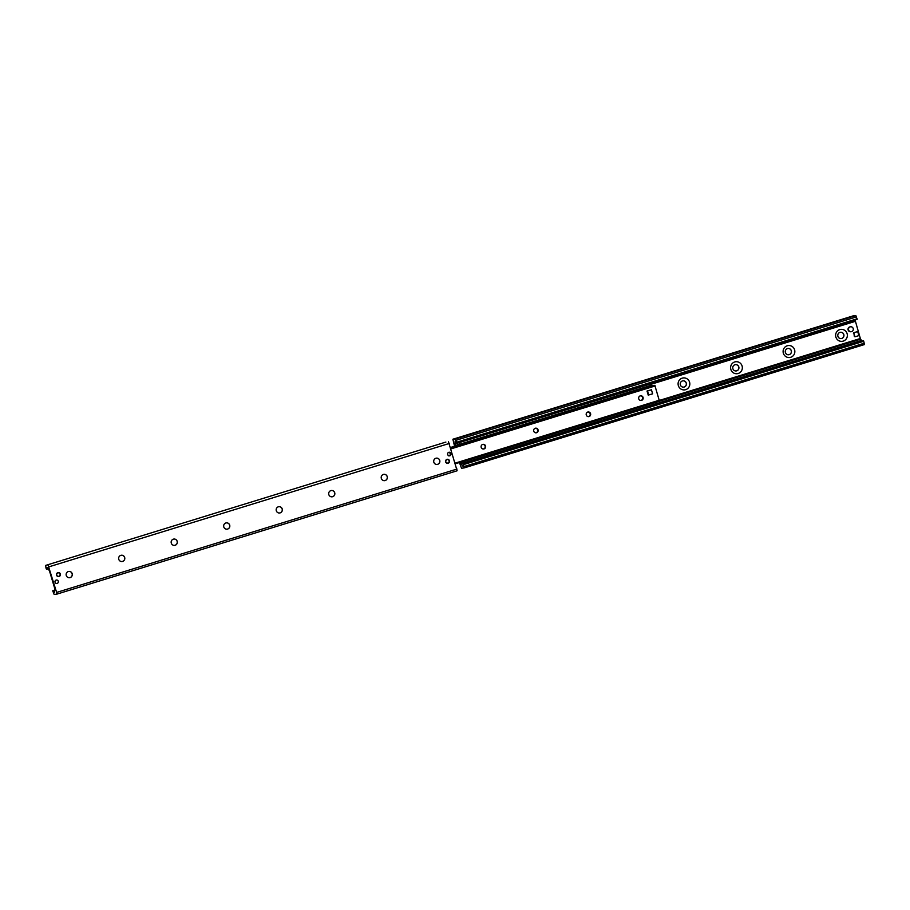 <?xml version="1.0" encoding="UTF-8"?>
<svg xmlns="http://www.w3.org/2000/svg" width="910" height="910" viewBox="0 0 910 910"><rect width="100%" height="100%" fill="white"/><g stroke="black" fill="none" stroke-linecap="round" stroke-linejoin="round"><path stroke-width="1.36" d="M835.88 337.087A6.017 5.869 -96.3 0 1 842.808 329.5A6.017 5.869 -96.3 0 1 845.777 339.487A6.017 5.869 -96.3 0 1 835.88 337.087M837.905 336.336A3.174 3.083 83.7 0 0 841.204 338.577A3.174 3.083 83.7 0 0 843.809 334.516A3.174 3.083 83.7 0 0 840.499 332.275A3.174 3.083 83.7 0 0 837.905 336.336M841.136 338.577L841.204 338.577A3.174 3.083 83.7 0 0 843.741 334.527A3.174 3.083 83.7 0 0 840.465 332.275L840.51 332.275M783.362 353.262A6.017 5.869 -96.3 0 1 790.301 345.675A6.017 5.869 -96.3 0 1 793.27 355.662A6.017 5.869 -96.3 0 1 783.362 353.262M785.387 352.523A3.174 3.083 83.7 0 0 788.697 354.752A3.174 3.083 83.7 0 0 791.302 350.691A3.174 3.083 83.7 0 0 787.992 348.462A3.174 3.083 83.7 0 0 785.387 352.523M788.663 354.763A3.174 3.083 83.7 0 0 791.234 350.703A3.174 3.083 83.7 0 0 787.958 348.462L787.992 348.462M730.855 369.449A6.017 5.869 -96.3 0 1 737.783 361.861A6.017 5.869 -96.3 0 1 740.763 371.849A6.017 5.869 -96.3 0 1 730.855 369.449M732.88 368.698A3.174 3.083 83.7 0 0 736.19 370.939A3.174 3.083 83.7 0 0 738.795 366.878A3.174 3.083 83.7 0 0 735.485 364.637A3.174 3.083 83.7 0 0 732.88 368.698M736.19 370.939L736.11 370.95A3.174 3.083 83.7 0 0 738.715 366.889A3.174 3.083 83.7 0 0 735.451 364.648M678.348 385.635A6.017 5.869 -96.3 0 1 685.276 378.048A6.017 5.869 -96.3 0 1 688.256 388.024A6.017 5.869 -96.3 0 1 678.348 385.635M680.373 384.885A3.174 3.083 83.7 0 0 683.672 387.125A3.174 3.083 83.7 0 0 686.277 383.064A3.174 3.083 83.7 0 0 682.978 380.824A3.174 3.083 83.7 0 0 680.373 384.885M683.637 387.125A3.174 3.083 83.7 0 0 686.208 383.064A3.174 3.083 83.7 0 0 682.944 380.824L682.909 380.835M454.568 446.241L452.884 439.223L853.25 315.838L855.844 315.554L857.174 319.376L456.831 442.624M460.085 462.325L462.325 465.658A2.821 0.614 -107.1 0 0 462.86 466.102A2.821 0.614 -107.1 0 0 463.042 465.579L463.44 464.623L464.111 467.922L461.518 468.218L459.425 462.53M864.5 344.537L464.1 467.933L864.5 344.537L863.522 340.681L463.224 464.134M861.975 341.148L860.439 338.884L855.082 320.047M452.884 439.223L455.455 438.938L456.752 442.18L455.83 441.361A2.821 0.614 -107.1 0 0 455.296 440.918A2.821 0.614 -107.1 0 0 455.114 441.441L455.239 446.036M454.977 443.341L855.389 319.922M454.966 443.352L855.343 319.956M58.274 581.251A1.729 1.683 -96.3 0 1 56.852 583.469A1.729 1.683 -96.3 0 1 54.987 581.934A1.729 1.683 -96.3 0 1 58.274 581.251M449.165 455.83A1.729 1.683 83.7 0 0 448.789 452.475M450.95 453.612A1.729 1.683 -96.3 0 1 449.529 455.83A1.729 1.683 -96.3 0 1 447.652 454.295A1.729 1.683 -96.3 0 1 450.95 453.612M449.438 460.71A2.036 1.991 -96.3 0 1 447.754 463.326A2.036 1.991 -96.3 0 1 445.559 461.518A2.036 1.991 -96.3 0 1 449.438 460.71M60.367 573.982A2.036 1.991 -96.3 0 1 58.695 576.599A2.036 1.991 -96.3 0 1 56.488 574.79A2.036 1.991 -96.3 0 1 60.367 573.982M68.864 571.423L68.796 571.423A3.174 3.083 -96.3 0 1 72.095 573.664A3.174 3.083 -96.3 0 1 69.535 577.725A3.174 3.083 -96.3 0 1 66.259 575.473A3.174 3.083 -96.3 0 1 68.864 571.423A3.174 3.083 -96.3 0 1 72.288 574.221A3.174 3.083 -96.3 0 1 69.569 577.713L69.49 577.725M121.337 555.236A3.174 3.083 -96.3 0 1 124.613 557.477A3.174 3.083 -96.3 0 1 122.042 561.538A3.174 3.083 -96.3 0 1 118.766 559.297A3.174 3.083 -96.3 0 1 121.371 555.236A3.174 3.083 -96.3 0 1 124.795 558.046A3.174 3.083 -96.3 0 1 122.076 561.538L122.008 561.538M173.81 539.061L173.89 539.05A3.174 3.083 -96.3 0 1 177.302 541.86A3.174 3.083 -96.3 0 1 171.285 543.111A3.174 3.083 -96.3 0 1 173.89 539.05A3.174 3.083 -96.3 0 1 177.12 541.302A3.174 3.083 -96.3 0 1 174.549 545.352M226.362 522.875A3.174 3.083 -96.3 0 1 229.627 525.115A3.174 3.083 -96.3 0 1 227.056 529.176L227.09 529.165A3.174 3.083 -96.3 0 1 223.792 526.935A3.174 3.083 -96.3 0 1 226.397 522.875A3.174 3.083 -96.3 0 1 229.809 525.684A3.174 3.083 -96.3 0 1 227.09 529.165M278.904 506.688L278.835 506.699A3.174 3.083 -96.3 0 1 282.134 508.94A3.174 3.083 -96.3 0 1 279.563 512.99L279.609 512.99A3.174 3.083 -96.3 0 1 276.299 510.749A3.174 3.083 -96.3 0 1 278.904 506.688A3.174 3.083 -96.3 0 1 282.327 509.498A3.174 3.083 -96.3 0 1 279.609 512.99M331.411 490.513L331.342 490.513A3.174 3.083 -96.3 0 1 334.641 492.754A3.174 3.083 -96.3 0 1 332.082 496.814A3.174 3.083 -96.3 0 1 328.806 494.562A3.174 3.083 -96.3 0 1 331.411 490.513A3.174 3.083 -96.3 0 1 334.834 493.311A3.174 3.083 -96.3 0 1 332.116 496.803L332.048 496.814M383.849 474.337L383.918 474.326A3.174 3.083 -96.3 0 1 387.341 477.136A3.174 3.083 -96.3 0 1 381.324 478.387A3.174 3.083 -96.3 0 1 383.918 474.326A3.174 3.083 -96.3 0 1 387.159 476.567A3.174 3.083 -96.3 0 1 384.589 480.628M436.402 458.151A3.174 3.083 -96.3 0 1 439.666 460.392A3.174 3.083 -96.3 0 1 437.096 464.441L437.13 464.441A3.174 3.083 -96.3 0 1 433.831 462.2A3.174 3.083 -96.3 0 1 436.436 458.139A3.174 3.083 -96.3 0 1 439.849 460.949A3.174 3.083 -96.3 0 1 437.13 464.441M48.093 565.178L56.625 592.433L56.75 594.162L54.156 594.446L52.871 591.216L53.792 592.023A2.821 0.614 -107.1 0 0 54.316 592.467A2.821 0.614 -107.1 0 0 54.509 591.944L54.68 588.281L49.436 570.775L47.286 567.726A2.821 0.614 -107.1 0 0 46.763 567.283A2.821 0.614 -107.1 0 0 46.569 567.806L46.171 568.761L45.5 565.463L445.889 442.078M457.138 470.766L56.75 594.162L457.116 470.777L448.482 441.782M650.149 384.156L650.559 385.499L651.56 385.135L651.151 383.781L455.876 443.636L456.035 445.798M460.926 462.064L461.711 463.19L463.349 463.008L464.976 462.564L464.578 461.222L462.951 461.654L463.349 463.008M462.951 461.654L461.836 461.779M464.578 461.222L655.575 402.357L655.985 403.71L656.986 403.335L656.576 401.992L655.575 402.357M656.576 401.992L655.462 402.106M650.559 385.499L459.55 444.364L459.152 443.022M457.525 443.454L457.923 444.808L459.55 444.364M457.923 444.808L649.888 385.715M649.467 383.974L651.151 383.781M464.976 462.564L655.985 403.71M652.788 385.578L450.666 447.754L652.72 385.533M648.705 395.042L647.499 390.993L651.435 389.787L652.641 393.825L648.227 395.099L647.021 391.05L649.001 390.447A2.116 2.059 -96.3 0 1 649.365 390.367M648.455 394.212A2.116 2.059 -96.3 0 1 647.692 391.653M640.231 395.884A2.343 2.275 -96.3 0 1 643.165 397.875A2.343 2.275 -96.3 0 1 641.152 400.457A2.343 2.275 -96.3 0 1 640.231 395.884M587.723 412.071A2.343 2.275 -96.3 0 1 590.658 414.061A2.343 2.275 -96.3 0 1 588.645 416.632A2.343 2.275 -96.3 0 1 587.723 412.071M535.205 428.257A2.343 2.275 -96.3 0 1 538.14 430.248A2.343 2.275 -96.3 0 1 536.126 432.819A2.343 2.275 -96.3 0 1 535.205 428.257M482.698 444.433A2.343 2.275 -96.3 0 1 485.633 446.423A2.343 2.275 -96.3 0 1 483.62 449.005A2.343 2.275 -96.3 0 1 482.698 444.433M659.34 400.764L654.825 385.305L450.825 448.289M653.471 385.715L450.689 447.857L653.016 385.499M649.001 390.447L651.435 389.787M858.687 334.925A0.705 0.682 -96.3 0 1 858.232 335.813L855.605 336.62A0.705 0.682 -96.3 0 1 854.752 336.143L853.944 333.447A0.705 0.682 -96.3 0 1 854.399 332.571L857.027 331.763A0.705 0.682 -96.3 0 1 857.88 332.23L858.687 334.925M854.752 336.143L854.285 336.2A0.705 0.682 83.7 0 0 855.138 336.666M854.285 336.2L853.944 333.447M854.399 332.571L853.933 332.628A0.705 0.682 83.7 0 0 853.478 333.504M853.933 332.628L857.027 331.763M851.168 331.684L850.702 331.74A2.468 2.4 -96.3 0 1 848.131 330A2.468 2.4 -96.3 0 1 850.156 326.838L850.622 326.781A2.468 2.4 -96.3 0 1 853.284 328.965A2.468 2.4 -96.3 0 1 848.598 329.943A2.468 2.4 -96.3 0 1 850.622 326.781M449.096 460.79A1.763 1.718 -96.3 0 1 447.072 463.008A1.763 1.718 -96.3 0 1 446.196 460.096A1.763 1.718 -96.3 0 1 449.096 460.79M60.026 574.073A1.763 1.718 -96.3 0 1 58.001 576.292A1.763 1.718 -96.3 0 1 57.137 573.368A1.763 1.718 -96.3 0 1 60.026 574.073M482.562 444.478A2.275 2.218 -96.3 0 1 485.11 446.059A2.275 2.218 -96.3 0 1 483.062 448.994M535.08 428.303A2.275 2.218 -96.3 0 1 537.617 429.884A2.275 2.218 -96.3 0 1 535.58 432.807M587.587 412.116A2.275 2.218 -96.3 0 1 590.124 413.697A2.275 2.218 -96.3 0 1 588.087 416.632M640.094 395.93A2.275 2.218 -96.3 0 1 642.631 397.522A2.275 2.218 -96.3 0 1 640.594 400.445M464.009 466.546L864.398 343.161M463.44 464.623L863.829 341.239M462.325 465.658L463.053 465.442M461.336 464.134L861.713 340.75M461.074 463.907L861.463 340.522M460.892 463.929L861.281 340.545M460.176 462.621L461.051 462.348M656.611 402.084L860.564 339.225M460.096 462.36L460.949 462.098M655.655 402.095L860.485 338.964M659.522 400.81L860.439 338.884M659.5 400.468L860.348 338.565M659.477 400.389L860.337 338.497M454.852 444.751L455.739 444.478M651.287 384.213L855.229 321.366M455.057 443.09L456.638 442.601M455.114 441.441L455.751 441.248M456.752 442.18L857.129 318.784M456.172 440.258L856.56 316.862M455.455 438.938L855.844 315.554M449.369 443.432L48.992 566.816M457.013 469.048L56.625 592.433M54.566 590.215L52.939 590.715M54.509 591.807L53.792 592.023M47.206 567.612L46.569 567.806M47.968 568.761L46.524 569.216M649.512 383.963L455.876 443.636L649.49 383.974M450.621 447.618L651.037 385.851M455.239 463.11L659.42 400.184M450.996 448.88L655.189 385.954M450.746 448.038L653.391 385.59M450.712 447.902L653.266 385.476M452.861 439.234L853.25 315.838M463.133 464.066L863.522 340.681M456.797 442.76L857.174 319.376M448.437 452.475L449.142 452.395M448.823 455.91L449.529 455.83M54.611 590.078L52.825 590.624M48.025 568.852L46.478 569.319M450.666 447.754L652.47 385.567M450.575 447.47L650.912 385.738M455.432 463.759L659.477 400.878M450.791 448.175L654.825 385.305"/></g></svg>

